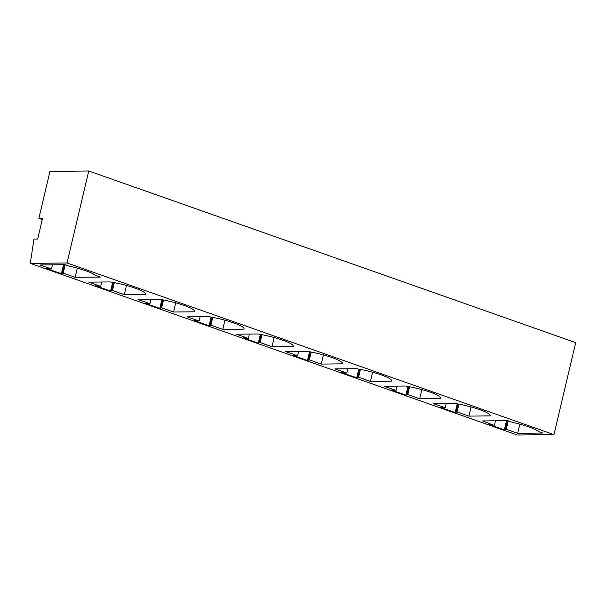<?xml version="1.0" encoding="UTF-8"?>
<svg xmlns="http://www.w3.org/2000/svg" width="606" height="606" viewBox="0 0 606 606"><rect width="100%" height="100%" fill="white"/><g stroke="black" fill="none" stroke-linecap="round" stroke-linejoin="round"><path stroke-width="0.91" d="M42.268 219.577L38.86 218.372L42.556 218.334L37.655 239.082L33.959 239.12L30.3 263.368L517.244 435.002L553.952 434.623L575.7 342.632L88.756 170.998L67.016 262.996L553.952 434.623M67.016 262.996L30.3 263.368M493.587 425.139L482.596 420.943L507.805 420.685L512.706 422.412A26.088 4.25 -166.7 0 1 538.439 431.48L542.885 433.048L517.668 433.305L506.237 429.275L504.389 429.881L489.398 424.601L493.587 425.139M445.258 407.785L433.366 403.596L454.568 403.376A26.088 4.25 -166.7 0 1 490.171 415.716A26.088 4.25 -166.7 0 1 490.102 415.898L468.9 416.117L457.015 411.928L455.167 412.534L440.176 407.247L445.258 407.785L446.274 403.46M396.029 390.431L384.143 386.242L405.346 386.03A26.088 4.25 -166.7 0 1 440.948 398.369A26.088 4.25 -166.7 0 1 440.88 398.551L419.678 398.771L407.785 394.574L405.937 395.18L390.953 389.9L396.029 390.431L397.051 386.113M346.806 373.084L334.921 368.895L356.123 368.675A26.088 4.25 -166.7 0 1 391.726 381.015A26.088 4.25 -166.7 0 1 391.65 381.197L370.448 381.416L358.563 377.227L356.714 377.833L341.731 372.554L346.806 373.084L347.829 368.766M297.584 355.737L285.699 351.548L306.901 351.328A26.088 4.25 -166.7 0 1 342.504 363.668A26.088 4.25 -166.7 0 1 342.428 363.85L321.225 364.07L309.34 359.881L307.492 360.487L292.509 355.199L297.584 355.737L298.606 351.412M248.362 338.383L236.476 334.194L257.679 333.982A26.088 4.25 -166.7 0 1 293.274 346.321A26.088 4.25 -166.7 0 1 293.206 346.503L272.003 346.715L260.118 342.526L258.27 343.132L243.279 337.853L248.362 338.383L249.384 334.065M199.139 321.036L187.246 316.847L208.456 316.627A26.088 4.25 -166.7 0 1 244.051 328.967A26.088 4.25 -166.7 0 1 243.983 329.149L222.781 329.369L210.896 325.18L209.047 325.786L194.056 320.498L199.139 321.036L200.154 316.711M149.909 303.689L138.024 299.493L159.226 299.281A26.088 4.25 -166.7 0 1 194.829 311.62A26.088 4.25 -166.7 0 1 194.761 311.802L173.558 312.022L161.666 307.833L159.817 308.431L144.834 303.151L149.909 303.689L150.932 299.364M100.687 286.335L88.802 282.146L110.004 281.926A26.088 4.25 -166.7 0 1 145.607 294.274A26.088 4.25 -166.7 0 1 145.531 294.455L124.328 294.667L112.443 290.479L110.595 291.085L95.612 285.805L100.687 286.335L101.71 282.017M51.465 268.988L40.034 264.958L65.243 264.701L69.698 266.269A26.088 4.25 -166.7 0 1 95.422 275.336L100.323 277.063L75.106 277.321L63.221 273.132L61.373 273.738L46.389 268.45L51.465 268.988L52.449 264.83M38.86 218.372L49.965 171.4L88.756 170.998M494.481 425.132L495.503 420.814M504.389 429.881L506.555 420.7M505.343 429.283L507.373 420.693M506.237 429.275L508.229 420.837M517.668 433.305L519.834 424.162M455.167 412.534L457.227 403.816M456.121 411.936L458.007 403.96M457.015 411.928L458.856 404.111M468.9 416.117L471.067 406.937M405.937 395.18L407.997 386.469M406.899 394.589L408.785 386.605M407.785 394.574L409.633 386.764M419.678 398.771L421.844 389.582M440.88 398.551L440.963 398.172M356.714 377.833L358.775 369.115M357.676 377.235L359.563 369.259M358.563 377.227L360.411 369.418M370.448 381.416L372.622 372.235M307.492 360.487L309.552 351.768M308.446 359.888L310.333 351.904M309.34 359.881L311.189 352.063M321.225 364.07L323.399 354.889M342.428 363.85L342.519 363.471M258.27 343.132L260.33 334.421M259.224 342.541L261.11 334.557M260.118 342.526L261.966 334.717M272.003 346.715L274.177 337.534M293.206 346.503L293.296 346.124M209.047 325.786L211.108 317.067M210.002 325.187L211.888 317.211M210.896 325.18L212.736 317.37M222.781 329.369L224.947 320.188M159.817 308.431L161.878 299.72M160.779 307.84L162.666 299.856M161.666 307.833L163.514 300.015M173.558 312.022L175.725 302.841M194.761 311.802L194.844 311.423M110.595 291.085L112.655 282.366M111.557 290.486L113.443 282.51M112.443 290.479L114.292 282.669M124.328 294.667L126.502 285.487M145.531 294.455L145.622 294.077M61.373 273.738L63.509 264.716M62.327 273.139L64.327 264.708M63.221 273.132L65.213 264.701M75.106 277.321L77.28 268.14"/></g></svg>
